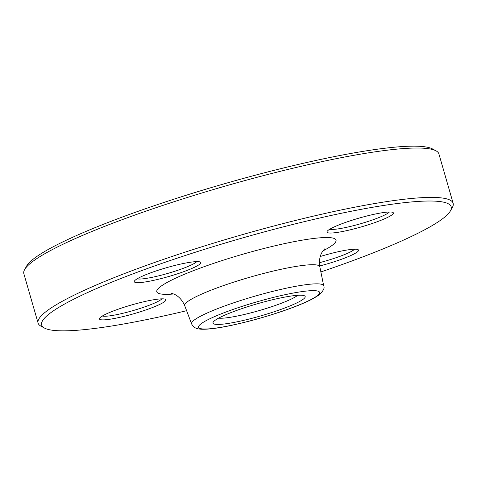 <?xml version="1.0" encoding="UTF-8"?>
<svg xmlns="http://www.w3.org/2000/svg" width="477" height="477" viewBox="0 0 477 477"><rect width="100%" height="100%" fill="white"/><g stroke="black" fill="none" stroke-linecap="round" stroke-linejoin="round"><path stroke-width="0.72" d="M44.486 328.069L40.968 326.167A215.998 28.34 -16.1 0 1 38.1 323.09A215.998 28.34 -16.1 0 1 237.767 235.966A215.998 28.34 -16.1 0 1 453.15 203.291A215.998 28.34 -16.1 0 1 452.363 207.423L450.401 210.912A213.118 27.958 163.9 0 0 238.661 239.072A213.118 27.958 163.9 0 0 44.486 328.069A213.118 27.958 163.9 0 0 186.614 310.688M453.15 203.291L438.9 153.916A215.998 28.34 163.9 0 0 436.032 150.839A215.998 28.34 163.9 0 0 268.342 174.343A215.998 28.34 163.9 0 0 24.637 269.583A215.998 28.34 163.9 0 0 23.85 273.715L38.1 323.09M297.743 295.299A43.055 5.646 -16.1 0 1 250.359 312.995A43.055 5.646 -16.1 0 1 218.633 318.135M250.872 318.594A47.986 6.296 -16.1 0 1 213.153 322.213A47.986 6.296 -16.1 0 1 257.341 303.771A47.986 6.296 -16.1 0 1 304.553 295.835A47.986 6.296 -16.1 0 1 250.872 318.594M134.812 280.565A34.559 4.531 -16.1 0 1 167.648 267.382A34.559 4.531 -16.1 0 1 200.257 262.064A34.559 4.531 -16.1 0 1 168.769 276.499A34.559 4.531 -16.1 0 1 134.431 281.06A34.559 4.531 -16.1 0 1 134.812 280.565M366.092 216.194A34.559 4.531 -16.1 0 1 392.923 212.438A34.559 4.531 -16.1 0 1 361.435 226.867A34.559 4.531 -16.1 0 1 327.103 231.434A34.559 4.531 -16.1 0 1 366.092 216.194M320.252 256.507A34.559 4.531 -16.1 0 1 358.072 249.65A34.559 4.531 -16.1 0 1 358.024 251.307A34.559 4.531 -16.1 0 1 319.673 265.975M126.739 315.673A34.559 4.531 -16.1 0 1 99.58 318.278A34.559 4.531 -16.1 0 1 131.402 305A34.559 4.531 -16.1 0 1 165.4 299.282A34.559 4.531 -16.1 0 1 126.739 315.673M320.872 271.938A213.118 27.958 163.9 0 0 450.401 210.912M24.637 269.583L26.599 266.1A213.118 27.958 -16.1 0 1 267.054 172.125A213.118 27.958 -16.1 0 1 432.514 148.937L436.032 150.839M102.311 316.03A31.679 4.156 163.9 0 0 126.441 312.405A31.679 4.156 163.9 0 0 161.894 298.835M319.387 262.702A31.679 4.156 163.9 0 0 354.506 249.262A31.679 4.156 163.9 0 0 354.56 249.203M329.834 229.187A31.679 4.156 163.9 0 0 353.964 225.555A31.679 4.156 163.9 0 0 389.411 211.991M137.161 278.812A31.679 4.156 163.9 0 0 167.713 273.434A31.679 4.156 163.9 0 0 196.691 261.676A31.679 4.156 163.9 0 0 196.745 261.617M248.302 321.337A62.994 8.264 163.9 0 0 316.09 290.773A62.994 8.264 163.9 0 0 212.861 317.36A62.994 8.264 163.9 0 0 248.302 321.337M184.73 305.715L191.617 323.925A68.736 9.015 -16.1 0 1 269.392 292.21A68.736 9.015 -16.1 0 1 323.692 285.806L319.817 266.726A70.304 9.224 163.9 0 0 249.686 277.268A70.304 9.224 163.9 0 0 184.73 305.715C180.92 296.873 174.892 294.446 173.604 293.981L170.909 293.188M173.61 293.987A93.271 12.235 -16.1 0 1 184.855 274.114A93.271 12.235 -16.1 0 1 302.871 240.056A93.271 12.235 -16.1 0 1 322.977 250.872M191.617 323.925C193.054 326.745 195.326 328.403 198.42 328.897L201.115 329.219C210.476 329.619 226.158 327.019 248.159 321.426C264.592 317.163 279.778 312.399 293.725 307.14C301.744 304.087 308.237 301.231 313.198 298.572L318.415 295.394C323.197 291.274 324.956 288.078 323.692 285.806M319.817 266.726C318.326 257.216 322.13 251.945 322.983 250.866L324.831 248.767"/></g></svg>
